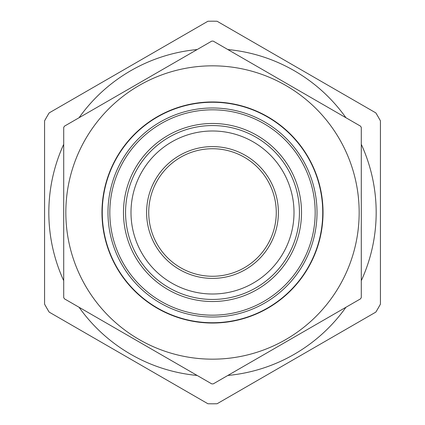 <?xml version="1.0" encoding="UTF-8"?>
<svg xmlns="http://www.w3.org/2000/svg" width="425" height="425" viewBox="0 0 425 425"><rect width="100%" height="100%" fill="white"/><g stroke="black" fill="none" stroke-linecap="round" stroke-linejoin="round"><path stroke-width="0.64" d="M211.756 41.119L213.244 41.119L360.549 126.167L361.293 127.452L361.293 297.548L360.549 298.833L213.244 383.881L211.756 383.881L64.451 298.833L63.708 297.548L63.708 127.452L64.451 126.167L211.756 41.119M148.734 212.5A63.766 63.766 0 0 0 244.386 267.723A63.766 63.766 0 0 0 244.386 157.277A63.766 63.766 0 0 0 148.734 212.5M146.604 212.5A65.896 65.896 0 0 1 245.448 155.433A65.896 65.896 0 0 1 245.448 269.567A65.896 65.896 0 0 1 146.604 212.5M130.996 212.5A81.504 81.504 0 0 1 253.252 141.913A81.504 81.504 0 0 1 253.252 283.087A81.504 81.504 0 0 1 130.996 212.5A81.504 81.504 0 0 1 253.252 141.913A81.504 81.504 0 0 1 253.252 283.087A81.504 81.504 0 0 1 130.996 212.5M65.832 212.5A146.667 146.667 0 0 1 250.155 70.747A146.667 146.667 0 0 1 339.835 285.281A146.667 146.667 0 0 1 65.832 212.5M101.968 212.5A110.532 110.532 0 0 1 267.766 116.774A110.532 110.532 0 0 1 267.766 308.226A110.532 110.532 0 0 1 101.968 212.5M207.91 21.25A191.303 191.303 0 0 1 217.09 21.25L375.833 112.896A191.303 191.303 0 0 1 380.423 120.854L380.423 304.146A191.303 191.303 0 0 1 375.833 312.104L217.09 403.75A191.303 191.303 0 0 1 207.91 403.75L49.167 312.104A191.303 191.303 0 0 1 44.577 304.146L44.577 120.854A191.303 191.303 0 0 1 49.167 112.896L207.91 21.25M345.945 307.264A163.673 163.673 0 0 1 227.848 375.45M197.152 375.45A163.673 163.673 0 0 1 79.055 307.264M63.708 280.686A163.673 163.673 0 0 1 63.708 144.314M79.055 117.736A163.673 163.673 0 0 1 197.152 49.55M227.848 49.55A163.673 163.673 0 0 1 345.945 117.736M361.293 144.314A163.673 163.673 0 0 1 361.293 280.686M125.561 212.5A86.939 86.939 0 0 1 212.5 125.561A86.939 86.939 0 0 1 299.439 212.5A86.939 86.939 0 0 1 212.5 299.439A86.939 86.939 0 0 1 125.561 212.5M123.478 212.5A89.022 89.022 0 0 0 257.008 289.595A89.022 89.022 0 0 0 257.008 135.405A89.022 89.022 0 0 0 123.478 212.5M102.255 212.5A110.245 110.245 0 0 0 267.623 307.976A110.245 110.245 0 0 0 267.623 117.024A110.245 110.245 0 0 0 102.255 212.5M107.982 212.5A104.518 104.518 0 0 1 264.759 121.986A104.518 104.518 0 0 1 264.759 303.014A104.518 104.518 0 0 1 107.982 212.5M109.82 212.5A102.68 102.68 0 0 0 263.84 301.421A102.68 102.68 0 0 0 263.84 123.579A102.68 102.68 0 0 0 109.82 212.5"/></g></svg>
